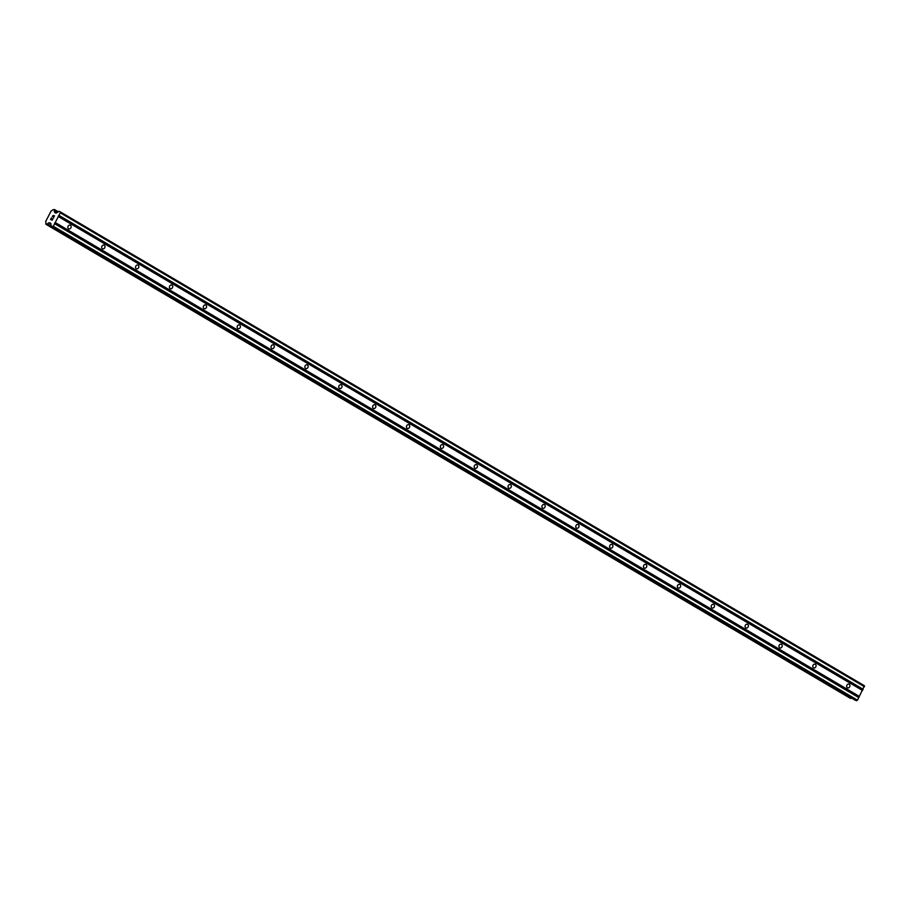 <?xml version="1.0" encoding="UTF-8"?>
<svg xmlns="http://www.w3.org/2000/svg" width="910" height="910" viewBox="0 0 910 910"><rect width="100%" height="100%" fill="white"/><g stroke="black" fill="none" stroke-linecap="round" stroke-linejoin="round"><path stroke-width="1.36" d="M70.388 225.27A1.968 1.592 -68.2 0 1 68.58 228.763A1.968 1.592 -68.2 0 1 70.388 225.27M104.252 245.222A1.968 1.592 -68.2 0 1 102.443 248.714A1.968 1.592 -68.2 0 1 104.252 245.222M138.115 265.185A1.968 1.592 -68.2 0 1 136.295 268.677A1.968 1.592 -68.2 0 1 138.115 265.185M171.979 285.137A1.968 1.592 -68.2 0 1 170.159 288.629A1.968 1.592 -68.2 0 1 171.979 285.137M205.842 305.089A1.968 1.592 -68.2 0 1 204.022 308.581A1.968 1.592 -68.2 0 1 205.842 305.089M239.705 325.052A1.968 1.592 -68.2 0 1 237.885 328.533A1.968 1.592 -68.2 0 1 239.705 325.052M273.569 345.004A1.968 1.592 -68.2 0 1 271.749 348.496A1.968 1.592 -68.2 0 1 273.569 345.004M307.432 364.955A1.968 1.592 -68.2 0 1 305.612 368.448A1.968 1.592 -68.2 0 1 307.432 364.955M341.284 384.907A1.968 1.592 -68.2 0 1 339.476 388.399A1.968 1.592 -68.2 0 1 341.284 384.907M375.147 404.87A1.968 1.592 -68.2 0 1 373.327 408.363A1.968 1.592 -68.2 0 1 375.147 404.87M409.011 424.822A1.968 1.592 -68.2 0 1 407.191 428.314A1.968 1.592 -68.2 0 1 409.011 424.822M442.874 444.774A1.968 1.592 -68.2 0 1 441.054 448.266A1.968 1.592 -68.2 0 1 442.874 444.774M476.738 464.737A1.968 1.592 -68.2 0 1 474.918 468.218A1.968 1.592 -68.2 0 1 476.738 464.737M510.601 484.689A1.968 1.592 -68.2 0 1 508.781 488.181A1.968 1.592 -68.2 0 1 510.601 484.689M544.464 504.64A1.968 1.592 -68.2 0 1 542.644 508.133A1.968 1.592 -68.2 0 1 544.464 504.64M578.316 524.592A1.968 1.592 -68.2 0 1 576.508 528.084A1.968 1.592 -68.2 0 1 578.316 524.592M612.18 544.555A1.968 1.592 -68.2 0 1 610.36 548.048A1.968 1.592 -68.2 0 1 612.18 544.555M646.043 564.507A1.968 1.592 -68.2 0 1 644.223 567.999A1.968 1.592 -68.2 0 1 646.043 564.507M679.907 584.459A1.968 1.592 -68.2 0 1 678.087 587.951A1.968 1.592 -68.2 0 1 679.907 584.459M713.77 604.422A1.968 1.592 -68.2 0 1 711.95 607.903A1.968 1.592 -68.2 0 1 713.77 604.422M747.633 624.374A1.968 1.592 -68.2 0 1 745.813 627.866A1.968 1.592 -68.2 0 1 747.633 624.374M781.497 644.326A1.968 1.592 -68.2 0 1 779.677 647.818A1.968 1.592 -68.2 0 1 781.497 644.326M815.349 664.277A1.968 1.592 -68.2 0 1 813.54 667.769A1.968 1.592 -68.2 0 1 815.349 664.277M849.212 684.24A1.968 1.592 -68.2 0 1 847.392 687.732A1.968 1.592 -68.2 0 1 849.212 684.24M50.744 219.367L51.426 219.64L50.744 219.367L51.483 217.968L50.744 219.367M51.426 219.64L51.825 218.878L51.426 219.64M51.938 218.923L51.54 219.685L51.938 218.923M51.54 219.685L52.211 219.958L51.54 219.685M52.211 219.958L52.951 218.548L52.223 219.958M53.064 218.605L52.234 220.186L50.539 219.503L51.358 217.911L50.539 219.503M53.258 215.431L53.474 216.148M53.633 217.24L54.418 215.738L53.633 217.24M52.279 216.591L52.996 215.556M54.532 215.784L53.542 217.672L53.36 216.307L53.553 217.672M49.618 222.7L49.049 222.916A1.695 1.001 120.5 0 0 47.57 223.883L45.887 224.258L45.784 223.166A1.695 1.001 120.5 0 0 45.648 221.551L51.222 210.813A1.695 1.001 120.5 0 0 52.712 209.857L54.395 209.482L54.509 210.574A1.695 1.001 120.5 0 0 54.634 212.189L56.147 213.088L59.002 211.325L60.197 211.814L60.287 212.815L53.292 226.249L51.142 226.362L50.812 223.325L49.618 222.7L50.823 223.405M51.142 226.362L855.366 700.29L857.504 700.177L864.42 685.742L60.197 211.814M850.077 698.163L851.544 698.038M850.088 698.175L45.887 224.258L850.088 698.175M58.342 216.557L862.555 690.485M55.237 222.518L859.449 696.446M58.308 216.216L862.532 690.144M58.65 215.568L862.862 689.507M58.957 215.374L863.169 689.302M60.287 212.815L864.5 686.754M54.68 212.371L55.999 213.145M54.634 212.189L56.158 213.076M49.049 222.916L50.869 223.985M49.242 222.825L50.846 223.78M52.37 226.852L856.594 700.78M53.292 226.249L857.504 700.177M54.623 223.701L858.835 697.629M54.589 223.359L858.812 697.288M54.93 222.722L859.142 696.651M54.691 212.508L55.499 212.974M54.509 210.574L57.387 212.269M54.543 210.369L57.58 212.144M54.486 209.641L58.126 211.78M54.429 209.505L58.206 211.734L54.418 209.493M46.569 224.531L850.782 698.459M46.751 224.486L850.975 698.425M47.422 224.053L51.051 226.192M47.57 223.883L51.028 225.919M49.356 222.745L50.835 223.621M51.165 226.374L855.389 700.302"/></g></svg>
